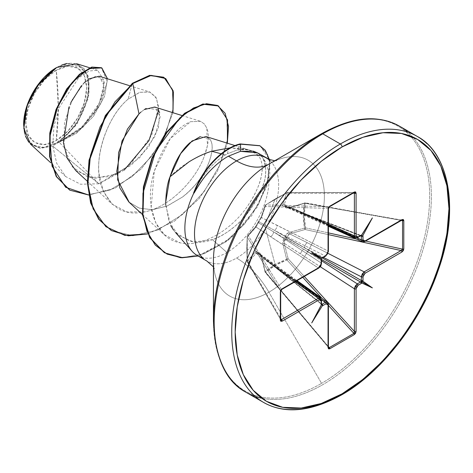 <?xml version="1.0" encoding="UTF-8"?>
<svg xmlns="http://www.w3.org/2000/svg" width="473" height="473" viewBox="0 0 473 473"><rect width="100%" height="100%" fill="white"/><g stroke="black" fill="none" stroke-linecap="round" stroke-linejoin="round"><path stroke-width="0.35" stroke-dasharray="2.37 1.77" d="M265.211 272.365L265.205 271.467L265.66 272.271L265.211 272.365L261.445 255.869L260.18 253.351L259.257 252.842L258.282 252.96L256.792 251.394L255.042 252.174L247.208 261.61A1.212 0.922 150.1 0 0 248.325 262.279L280.69 318.453L248.325 262.279L247.562 262.172L247.208 261.61A1.212 0.644 172.7 0 1 247.148 261.463A1.212 0.644 172.7 0 1 247.267 261.114L246.817 248.041L247.208 236.932L248.325 235.785L247.267 236.364L247.208 236.932A1.212 0.952 148.3 0 0 247.202 237.014L280.619 291.078L280.619 319.541L247.267 261.114A1.212 0.532 -3.5 0 0 247.137 261.374A1.212 0.532 -3.5 0 0 247.202 261.534L246.764 248.544L247.202 237.014L280.619 291.078L281.382 289.263L248.325 235.785L256.076 227.028L318.305 267.949L281.914 288.956L318.305 267.949L270.509 236.648A4.044 2.59 123.2 0 0 273.53 231.805L321.214 259.334L321.214 263.029L273.53 231.805L321.214 259.334L321.474 258.536L321.214 259.334A1.212 0.698 180 0 1 321.498 259.783M284.214 205.832L303.678 213.412A4.044 2.466 -65.8 0 1 301.768 213.66A4.044 2.466 -65.8 0 1 300.651 211.673L284.267 204.46L284.214 205.832L286.413 206.565A1.212 0.698 111.4 0 0 286.13 206.234A1.212 0.698 111.4 0 0 285.828 206.228L304.535 213.902A4.044 2.182 114.5 0 0 305.446 215.789A4.044 2.182 -65.5 0 1 304.535 213.902L357.02 237.872L304.535 213.902L360.68 235.885L286.413 206.565L287.413 207.677L289.718 207.606L305.079 203.018A1.212 0.432 -106.2 0 0 304.766 202.858A1.212 0.432 -106.2 0 0 304.571 203.278A1.212 0.745 -168.4 0 1 305.499 203.36A1.212 0.337 100.1 0 0 305.322 202.828A1.212 0.337 100.1 0 0 305.079 203.018L401.086 220.152L364.169 241.466L289.718 207.606L305.363 202.852L305.499 203.36L401.24 220.448L305.499 203.36L304.234 215.363L305.499 227.874L305.079 229.511L328.404 234.626L305.079 229.511L289.718 233.869L287.413 235.14L286.413 237.576A1.212 0.361 3.1 0 0 285.083 237.487A1.212 0.361 -123.1 0 0 285.828 238.593A1.212 0.574 120 0 0 286.413 237.576L285.828 238.593L303.678 249.212L285.828 238.593L284.214 240.674L284.267 243.311L300.651 254.048A4.044 2.058 -57.1 0 1 303.678 249.212L321.498 260.724L303.678 249.212L321.528 259.511L303.678 249.212A4.044 2.058 122.9 0 0 300.651 254.048L320.286 266.742L284.267 243.311L288.175 258.79L287.04 259.925A1.212 0.591 63.5 0 1 286.638 259.092A1.212 0.639 -109.3 0 0 286.963 259.973L302.767 277.302L286.963 259.973L286.638 259.092L287.04 259.925L275.499 265.134L265.737 272.229L328.404 346.603L265.737 272.229A1.212 0.745 48.4 0 1 265.205 271.467A1.212 0.432 -13.8 0 0 264.933 271.845A1.212 0.432 -13.8 0 0 265.229 272.04L261.522 256.443L328.073 303.985L328.073 346.614L265.229 272.04A1.212 0.337 139.9 0 0 265.187 272.342A1.212 0.337 139.9 0 0 265.66 272.271A1.212 0.337 139.9 0 0 265.737 272.229A1.212 0.337 -40.1 0 1 265.66 272.271A1.212 0.804 56 0 1 265.205 271.467L275.073 264.336L264.785 225.769L275.073 199.08L286.638 192.925L282.783 204.129L282.984 206.033L285.083 206.541L285.467 207.446L286.378 207.99L289.186 207.818L304.571 203.278L303.329 215.375L304.571 228.033L289.186 232.468L286.372 234.318L285.083 237.487L282.984 240.195L282.783 243.548L286.638 259.092L275.073 264.336L265.205 271.467A1.212 0.745 -131.6 0 0 265.737 272.229C271.744 266.926 278.822 262.84 286.963 259.973A1.212 0.307 137.6 0 0 287.04 259.925A1.212 0.307 137.6 0 0 288.175 258.79L304.263 276.439L288.175 258.79A1.212 0.443 -14.6 0 0 286.638 259.092L282.783 243.548L285.083 237.487C285.45 234.939 286.821 233.266 289.186 232.468L304.571 228.033C302.927 219.437 302.927 211.183 304.571 203.278L289.186 207.818C286.821 208.463 285.456 208.037 285.083 206.541C283.061 206.654 282.298 205.85 282.783 204.129L286.638 192.925A1.212 0.532 63.5 0 1 286.804 192.677A1.212 0.532 63.5 0 1 286.963 192.659L353.91 192.594L329.267 206.825L265.737 204.915L275.499 198.778L286.963 192.659L354.23 192.493L287.342 192.552A1.212 0.922 89.9 0 0 286.963 192.659L287.667 192.629L288.175 193.256L284.267 204.46L328.404 224.149L300.651 211.673A4.044 2.466 114.2 0 0 301.768 213.66A4.044 2.466 114.2 0 0 303.678 213.412L360.509 235.66L357.304 237.511L303.678 213.412L361.124 235.601L361.36 236.151M322.598 257.874A1.212 0.698 60 0 1 322.066 257.856L274.387 230.321L325.27 256.005L321.51 258.477L322.066 257.856L274.387 230.321A4.044 2.59 116.8 0 0 277.066 225.284L328.073 251.027L328.073 209.007L328.073 251.027L261.522 217.592L265.229 206.506L328.073 208.392L329.267 206.825L265.737 204.915L286.963 192.659A1.212 0.532 -116.5 0 0 286.798 192.682A1.212 0.532 -116.5 0 0 286.638 192.925A1.212 0.881 -160 0 1 288.175 193.256L353.006 193.197L288.175 193.256A1.212 0.881 20 0 0 286.638 192.925L275.073 199.08L265.205 205.3L261.445 216.451L258.282 222.014L255.042 227.531L247.267 236.364A1.212 0.893 40.7 0 1 247.438 235.992L256.792 225.065L261.445 216.451L265.205 205.3L275.073 199.08L264.785 225.769L275.073 264.336L286.638 259.092A1.212 0.443 165.4 0 1 288.175 258.79L284.267 243.311A1.212 0.467 -13.5 0 0 282.783 243.548A1.212 0.467 166.5 0 1 284.267 243.311L285.828 238.593L285.083 237.487L286.413 237.576L322.379 258.033L304.535 247.734L323.414 257.401L304.535 247.734A4.044 2.058 -62.9 0 1 307.208 242.684L328.02 253.351L307.208 242.684A4.044 2.058 117.1 0 0 304.535 247.734L286.413 237.576L289.718 233.869L307.208 242.684L289.718 233.869A1.212 0.467 73.5 0 1 289.186 232.468A1.212 0.467 -106.5 0 0 289.718 233.869L305.079 229.511A1.212 0.307 102.4 0 0 305.499 227.874L328.404 232.893L305.499 227.874A1.212 0.639 -10.7 0 0 304.571 228.033L305.499 227.874C303.908 219.389 303.908 211.212 305.499 203.36L402.139 220.122M56.252 140.481L58.285 106.543L56.252 70.264C40.796 77.678 24.448 106.839 25.849 122.927C24.448 140.635 40.796 150.917 56.252 140.481A42.996 24.827 120 0 0 86.66 87.818A42.996 24.827 120 0 0 56.252 70.264A323.366 186.693 60 0 1 58.285 106.543A323.366 186.693 60 0 1 56.252 140.481L44.622 144.525L34.754 142.609L28.167 135.024L25.849 122.927L28.167 108.157L34.754 92.962L44.622 79.653L56.252 70.264L67.887 66.22L77.755 68.136L84.342 75.721L86.66 87.818L84.342 102.594L77.755 117.789L67.887 131.092L56.252 140.481M158.638 110.304L156.593 98.396L149.959 92.052L139.931 92.265L128.106 99.17L132.357 83.301L128.106 99.17C106.218 117.209 92.572 161.045 101.234 185.712C109.801 207.718 124.381 216.421 144.969 211.827C169.322 207.068 195.083 180.81 204.017 157.001L207.428 145.696L206.79 127.994L204.153 123.814L200.517 121.336L190.637 121.685C175.022 128.248 162.724 145.347 153.743 172.982C144.377 205.252 155.109 238.451 180.047 242.791C201.587 248.006 230.99 230.44 247.391 206.382C255.798 194.113 260.664 182.655 262.001 172.018C262.716 166.585 261.918 161.695 259.606 157.361L252.487 151.1L244.754 148.894L230.061 147.848L249.898 150.219L252.487 151.1L248.23 149.604L245.18 149.22C242.868 149.403 244.553 148.617 237.109 150.036L227.359 153.796L237.109 150.036L240.136 143.916L237.109 150.036L248.171 149.592L252.487 151.1C259.766 154.358 262.941 161.328 262.001 172.018C261.338 172.178 263.148 182.625 247.391 206.382C231.013 230.398 201.628 248.006 180.047 242.791L164.32 234.697L155.771 222.895L151.194 207.387L154.275 171.055L170.215 138.684L190.637 121.685L200.517 121.336L204.153 123.814L206.79 127.994C209.58 135.053 208.658 144.726 204.017 157.001C195.077 180.81 169.322 207.062 144.969 211.827L126.977 211.969L112.249 204.224L103.149 191.015L98.975 173.402C96.303 146.376 111.338 112.929 128.106 99.17L139.57 92.377L149.409 91.863L155.8 96.947L158.591 106.732L151.65 135.485L129.395 165.556L98.792 183.778L52.609 145.986L56.529 143.502L52.609 145.986L40.577 148.339L28.806 142.255M25.548 136.413L24.608 133.321M23.65 124.742L23.65 124.198A46.112 26.624 120 0 0 56.252 143.023A46.112 26.624 120 0 0 88.859 86.547A46.112 26.624 120 0 0 56.252 67.728L56.476 67.598M227.359 153.796L228.755 148.581L227.359 153.796L225.367 154.913L221.175 153.796L225.367 154.913L227.359 153.796M253.936 395.257A153.601 88.682 120 0 0 340.353 394.813A153.601 88.682 120 0 0 437.673 268.895A153.601 88.682 120 0 0 426.776 143.538A153.601 88.682 -60 0 1 437.673 268.895A153.601 88.682 -60 0 1 340.353 394.813M261.776 398.231A153.601 88.682 120 0 0 322.775 384.661A153.601 88.682 -60 0 1 261.776 398.231M213.453 320.96A152.885 88.268 120 0 0 321.563 383.378A152.885 88.268 -60 0 1 213.453 320.96M213.453 266.89L214.423 268.546C214.121 268.812 213.796 266.021 213.453 260.18A78.441 45.29 120 0 0 268.918 292.202L321.563 383.378L268.918 292.202A78.441 45.29 120 0 0 324.383 196.129A78.441 45.29 120 0 0 268.918 164.107C274.092 161.506 276.67 160.394 276.652 160.767L274.73 160.755M270.059 160.731A59.497 34.352 -60 0 1 274.281 209.291A59.497 34.352 -60 0 1 236.583 258.069A64.671 37.337 60 0 1 268.918 292.202A64.671 37.337 -120 0 0 236.583 258.069A59.497 34.352 -60 0 1 203.106 258.24A59.497 34.352 -60 0 0 236.583 258.069A59.497 34.352 -60 0 0 274.281 209.291A59.497 34.352 -60 0 0 270.059 160.731M165.686 205.016L170.812 225.71M173.449 229.967L175.377 232.373L189.49 241.141C197.732 242.886 205.377 242.389 212.436 239.64L226.945 252.499A59.497 34.352 -60 0 1 202.409 257.549A59.497 34.352 120 0 0 226.945 252.499A59.497 34.352 120 0 0 263.893 205.826A59.497 34.352 120 0 0 262.29 157.166L257.478 152.844M193.54 193.209C198.039 183.654 202.692 176.122 207.487 170.623C213.648 163.422 219.608 158.189 225.367 154.913C219.555 158.23 213.595 163.463 207.487 170.623C203.124 175.43 198.477 182.956 193.54 193.209M321.35 305.038L321.214 303.719A1.212 0.698 180 0 1 321.498 304.169A1.212 0.698 0 0 0 321.214 303.719L273.53 265.631L321.214 300.018L321.214 303.719L258.382 253.759A1.212 0.698 128.6 0 0 258.542 254.019A1.212 0.698 128.6 0 0 258.968 254.096L321.498 303.755L274.387 266.122L321.386 299.592L274.387 266.122A4.044 2.182 -54.5 0 1 276.474 265.974A4.044 2.182 125.5 0 0 274.387 266.122L258.968 254.096A1.212 0.698 -51.4 0 1 258.542 254.019A1.212 0.698 -51.4 0 1 258.382 253.759L257.235 252.564L256.076 253.297L248.325 262.279A1.212 0.881 40 0 1 247.267 261.114A1.212 0.881 -140 0 0 248.325 262.279L256.076 253.297L270.509 263.875L256.076 253.297A1.212 0.869 42 0 1 255.042 252.174A1.212 0.869 -138 0 0 256.076 253.297L257.661 252.748L257.235 252.564M322.066 304.21L321.51 304.305L321.214 303.719L321.214 300.018L273.53 265.631A4.044 2.466 125.8 0 0 272.791 263.845A4.044 2.466 125.8 0 0 270.509 263.875L295.193 281.677L270.509 263.875A4.044 2.466 -54.2 0 1 272.791 263.845A4.044 2.466 -54.2 0 1 273.53 265.631L258.382 253.759L257.661 252.748L296.482 280.932M328.404 251.506A1.212 0.698 0 0 0 328.073 251.027L327.281 253.871L325.27 256.005L322.066 257.856A1.212 0.698 -120 0 0 322.438 257.927M30.532 144.117L40.306 148.321L52.609 145.986L98.792 183.778L80.499 184.234L65.723 176.583L56.736 163.422L52.787 146.027L53.881 126.516L59.391 107.217L78.589 77.897L88.977 71.009L97.633 70.252L104.574 81.551L99.277 103.285L82.544 126.492L59.095 142.131L82.952 127.29L100.495 104.297L107.194 81.451L101.441 67.734L107.194 81.439L100.501 104.291L82.958 127.284L59.592 142.077L56.861 143.337L76.449 133.321L93.435 116.352L104.503 96.498L107.531 78.814L104.503 96.498L93.435 116.352L76.449 133.321L56.529 143.502L80.848 128.709L98.224 106.732L104.474 86.429L99.218 76.218M88.859 78.932L85.968 81.149M84.218 82.745L81.539 85.572M70.897 102.446L68.916 107.123M75.662 170.481L94.304 178.451L116.908 173.946L139.559 157.787L155.144 136.029L160.205 116.689L154.701 107.028M144.395 109.511L140.93 112.101L144.395 109.511M128.857 201.989L138.961 208.061L151.939 209.734L166.939 206.122L182.483 197.028C206.6 179.113 217.941 146.731 209.338 138.666L206.003 136.531M170.032 176.766C180.857 165.769 194.734 157.261 211.668 151.248M124.157 170.097L98.792 183.778L59.095 142.131L77.324 123.329L88.274 98.254L88.084 75.757L76.815 63.766M66.93 63.441L83.822 68.242L88.942 79.009L88.989 94.559L75.828 125.511L59.095 142.131L59.592 142.077L56.719 143.366L77.578 131.518L94.133 113.449L103.209 94.6L103.575 80.629L96.303 75.934L84.49 82.491L72.422 99.295L64.494 122.643L64.015 147.097L72.328 166.892L88.481 177.476L109.434 176.725L130.879 165.473L148.356 147.357L158.431 127.816L159.626 112.698M158.094 109.47L146.187 108.465M172.947 112.716L161.778 141.799L141.143 169.044L115.105 188.189L88.705 195.018L115.105 188.189L141.143 169.044L161.778 141.799L172.947 112.716M163.581 77.2L172.267 88.965L173.219 108.429L166.1 132.133L151.809 156.09L132.274 176.441L110.156 190.016L88.386 194.77L69.726 190.081M69.519 189.963L88.155 194.77L109.937 190.105L132.103 176.583L151.691 156.244L166.041 132.257L173.207 108.512L172.278 89.001L163.593 77.205M226.945 252.499L212.436 239.64C219.608 237.47 227.82 232.397 237.079 224.427C242.336 220.341 248.68 212.412 256.118 200.641C262.267 188.337 265.329 180.095 265.294 175.926C266.382 167.903 265.377 161.654 262.29 157.166A59.497 34.352 -60 0 1 263.893 205.826A59.497 34.352 -60 0 1 226.945 252.499M213.453 260.18A78.441 45.29 120 0 0 268.918 292.202A78.441 45.29 120 0 0 324.383 196.129A78.441 45.29 120 0 0 268.918 164.107M321.563 133.711A152.885 88.268 -60 0 1 429.667 196.129A152.885 88.268 -60 0 1 321.563 383.378A152.885 88.268 120 0 0 429.667 196.129A152.885 88.268 120 0 0 321.563 133.711M409.192 133.392A153.601 88.682 -60 0 1 420.089 258.749A153.601 88.682 -60 0 1 322.775 384.661A153.601 88.682 120 0 0 420.089 258.749A153.601 88.682 120 0 0 409.192 133.392M257.495 152.856L262.29 157.166C270.893 174.59 261.983 191.234 250.584 209.249C239.758 224.066 227.04 234.194 212.436 239.64L193.806 241.981L178.628 235.53L168.92 221.518L165.633 202.474M200.316 136.573L209.338 138.666C208.404 139.032 216.782 141.143 208.297 164.137C203.148 176.352 194.545 187.314 182.483 197.028L167.548 205.867L152.803 209.669L139.671 208.297L129.164 202.273M147.759 233.928L174.614 221.039L199.038 198.731L217.468 171.114L227.347 143.189L217.468 171.114L199.038 198.731L174.614 221.039L147.759 233.928M260.168 145.915L269.675 159.927L269.805 174.342L257.454 206.843L231.386 237.813L198.187 256.023L227.3 241.106L251.813 215.511L266.867 186.403L269.787 160.477M111.244 230.463L132.771 235.773L157.562 230.103L182.383 214.571L203.999 191.766L219.661 165.361L227.501 139.565L226.815 118.487L218.071 105.739L226.821 118.516L227.495 139.594L219.649 165.39L203.987 191.79L182.371 214.582L157.556 230.109L132.771 235.773L111.244 230.463M164.403 252.659L182.98 257.619L204.117 253.753L225.355 242.005L244.281 224.332L258.832 203.431L267.594 182.371L269.829 163.628L267.517 154.387L259.748 145.672M259.955 145.796L267.588 154.535L269.841 163.782L267.541 182.548L258.725 203.626L244.115 224.521L225.154 242.152L203.893 253.835L182.761 257.614L164.22 252.552M56.73 67.45L61.904 64.943M23.65 124.198L26.133 137.17L33.199 145.306L43.776 147.357L56.252 143.023L68.733 132.954L79.31 118.682L86.376 102.393L88.859 86.547L86.376 73.575L79.31 65.44L68.733 63.388L56.482 67.598M328.073 251.027L325.27 256.005L274.387 230.321L258.968 221.736L261.522 217.592L265.229 206.506A1.212 0.893 -160.7 0 1 264.963 205.631A1.212 0.893 -160.7 0 1 265.205 205.3A1.212 0.893 19.3 0 0 264.963 205.631A1.212 0.893 19.3 0 0 265.229 206.506L265.737 204.915A1.212 0.845 -124.4 0 0 265.436 205.016A1.212 0.845 -124.4 0 0 265.205 205.3A1.212 0.845 55.6 0 1 265.424 205.022A1.212 0.845 55.6 0 1 265.737 204.915A1.212 0.952 91.7 0 0 265.229 206.506L328.073 208.392L328.073 208.989L329.267 206.825L353.91 192.594M280.69 319.772A1.212 0.698 0 0 0 280.619 319.541L280.619 291.078A1.212 0.698 180 0 1 280.69 291.309A1.212 0.698 0 0 0 280.619 291.078L281.382 289.263A1.212 0.698 -120 0 0 281.494 289.316A1.212 0.698 -120 0 0 281.967 289.31A1.212 0.698 60 0 1 281.5 289.316A1.212 0.698 60 0 1 281.382 289.263L281.896 288.968L281.382 289.263L248.325 235.785A1.212 0.952 148.3 0 0 247.208 236.932A1.212 0.745 -172.2 0 1 247.148 236.624A1.212 0.745 -172.2 0 1 247.267 236.364A1.212 0.845 4.4 0 0 247.143 236.695A1.212 0.845 4.4 0 0 247.202 237.014A1.212 0.952 -31.7 0 1 247.208 236.932M328.404 305.422L321.989 298.386L328.404 305.422M356.275 239.001L365.576 241.041L356.275 239.001M361.36 280.542L361.159 281.37L362.082 281.098M361.354 282.363L361.124 281.429L360.509 282.02M285.083 206.541A1.212 0.97 175.1 0 1 286.413 206.565L285.083 206.541L285.828 206.228A1.212 0.715 -97.8 0 0 285.515 206.163A1.212 0.715 -97.8 0 0 285.083 206.541L285.828 206.228L303.678 213.412L357.304 237.511L360.509 235.66A1.212 0.698 -120 0 0 361.041 235.678A1.212 0.698 60 0 1 360.509 235.66L361.715 235.122M328.404 225.633L284.604 206.116L284.267 204.46A1.212 0.869 18 0 0 282.783 204.129A1.212 0.869 -162 0 1 284.267 204.46L288.175 193.256A1.212 0.922 89.9 0 0 287.353 192.552L265.424 205.022L261.244 216.752A1.212 0.881 17.3 0 0 261.522 217.592L277.066 225.284A4.044 2.59 -63.2 0 1 274.387 230.321L258.968 221.736A1.212 0.816 120 0 0 258.382 222.748L273.53 231.805L321.214 263.029L320.369 265.844L318.305 267.949L321.214 263.029L321.214 259.334A1.212 0.698 0 0 1 321.463 259.618M247.296 261.906L280.619 319.541L247.202 261.534A1.212 0.922 150.1 0 0 247.208 261.61L247.562 262.172M321.545 304.506L321.214 303.719L321.474 304.281L311.754 322.893L321.51 304.305M328.457 347.43L265.229 272.04L261.522 256.443L260.434 254.409L258.968 254.096A1.212 0.97 64.9 0 1 258.282 252.96A1.212 0.715 -22.2 0 0 258.175 253.522A1.212 0.715 -22.2 0 0 258.382 253.759A1.212 0.715 157.8 0 1 258.175 253.528A1.212 0.715 157.8 0 1 258.282 252.96A1.212 0.97 -115.1 0 0 258.968 254.096L260.434 254.409M328.569 347.543L328.073 346.614L328.073 303.985L277.066 267.659A4.044 2.182 125.5 0 0 276.474 265.974A4.044 2.182 -54.5 0 1 277.066 267.659L261.522 256.443L260.215 254.226L297.032 280.613M355.412 237.771L357.263 237.535M357.836 237.529A1.212 0.698 -120 0 1 357.304 237.511L355.282 237.706M286.413 206.565L287.146 207.582L289.718 207.606L307.208 215.457A4.044 2.182 -65.5 0 1 305.446 215.789A4.044 2.182 114.5 0 0 307.208 215.457L364.169 241.466L362.194 241.697M328.404 226.271L287.413 207.677M247.202 261.534L247.202 237.014A1.212 0.845 -175.6 0 1 247.143 236.695L247.432 235.997A1.212 0.893 40.7 0 1 248.325 235.785L256.076 227.028A1.212 0.881 -137.3 0 0 255.213 227.206A1.212 0.881 -137.3 0 0 255.042 227.531A1.212 0.881 42.7 0 1 255.213 227.206A1.212 0.881 42.7 0 1 256.076 227.028L258.382 222.748L273.53 231.805A4.044 2.59 -56.8 0 1 270.509 236.648L256.076 227.028L258.382 222.748A1.212 0.816 -60 0 1 258.968 221.736L261.522 217.592A1.212 0.881 -162.7 0 1 261.244 216.758A1.212 0.881 -162.7 0 1 261.445 216.451A1.212 0.881 17.3 0 0 261.244 216.758L258.359 221.831A1.212 0.615 39.2 0 1 258.968 221.736A1.212 0.615 -140.8 0 0 258.359 221.831A1.212 0.615 -140.8 0 0 258.282 222.014A1.212 0.615 39.2 0 1 258.359 221.831L258.163 222.168A1.212 0.615 20.8 0 0 258.382 222.748A1.212 0.615 -159.2 0 1 258.163 222.174A1.212 0.615 -159.2 0 1 258.282 222.014A1.212 0.615 20.8 0 0 258.163 222.174L257.022 224.574M327.281 302.158L328.073 303.985L327.387 302.229M320.369 298.167L321.214 300.018L320.493 298.25M286.963 192.659L287.667 192.629M289.718 207.606A1.212 0.455 -107.3 0 0 289.381 207.452A1.212 0.455 -107.3 0 0 289.186 207.818A1.212 0.455 72.7 0 1 289.381 207.452A1.212 0.455 72.7 0 1 289.718 207.606M304.571 203.278L305.363 202.852M305.079 229.511L304.571 228.033A1.212 0.443 -105.4 0 0 305.079 229.511M247.296 261.912L247.143 236.695A1.212 0.845 -175.6 0 1 247.267 236.364L247.267 261.114L255.042 252.174C256.289 250.891 257.371 251.151 258.282 252.96C259.76 252.535 260.818 253.504 261.445 255.869A1.212 0.455 -12.7 0 0 261.22 256.224A1.212 0.455 -12.7 0 0 261.522 256.443A1.212 0.455 167.3 0 1 261.22 256.224A1.212 0.455 167.3 0 1 261.445 255.869L265.205 271.467M362.3 241.75L364.169 241.466A1.212 0.698 -120 0 0 364.748 241.514A1.212 0.698 60 0 1 364.169 241.466L401.086 220.152A1.212 0.698 -120 0 0 401.672 220.199A1.212 0.698 60 0 1 401.086 220.152L305.316 202.828L289.381 207.452L287.146 207.582M328.404 208.877A1.212 0.698 0 0 0 328.179 208.469A1.212 0.698 0 0 0 328.073 208.392A1.212 0.698 180 0 1 328.173 208.463A1.212 0.698 180 0 1 328.404 208.877M328.404 347.099A1.212 0.698 0 0 0 328.073 346.614M325.27 256.005A1.212 0.698 -120 0 0 325.802 256.023M328.404 304.464A1.212 0.698 0 0 0 328.073 303.985M321.498 263.485A1.212 0.698 0 0 0 321.214 263.029M318.885 267.996A1.212 0.698 60 0 1 318.305 267.949A1.212 0.698 -120 0 0 318.885 267.996M321.498 300.473A1.212 0.698 0 0 0 321.214 300.018M361.118 235.601L372.387 217.882L361.118 235.601M260.215 254.226L261.22 256.224L265.182 272.342L328.439 347.407M244.754 148.894L248.171 149.592M257.661 252.748L258.542 254.019L321.522 304.352M129.454 85.648L149.409 91.863M87.357 181.265L112.249 204.224M181.869 115.495L199.837 121.1M142.468 214.541L164.32 234.697M234.951 145.56L249.898 150.219M65.723 176.583L50.771 162.783M97.633 70.252L89.71 67.781M284.586 206.104L286.13 206.234L361.206 235.607M247.432 235.997L255.207 227.211L258.163 222.168"/><path stroke-width="0.71" d="M28.806 142.255L25.548 136.413M24.608 133.321L23.65 124.742L27.54 104.515L36.876 86.547L56.695 67.473L39.235 83.319L27.044 105.922L23.816 128.455L30.532 144.117L50.771 162.783M56.252 67.728A46.112 26.624 120 0 0 23.65 124.198L26.133 108.358L33.199 92.064L43.776 77.797L56.252 67.728M269.787 160.477L265.335 150.355L259.825 145.719L240.562 144.164L259.748 145.672L240.136 143.916A56.547 32.649 120 0 0 228.755 148.581A56.547 32.649 -60 0 1 240.136 143.916L240.562 144.164L240.479 151.336L228.406 156.185C222.464 159.395 216.185 164.45 209.58 171.35C204.389 176.677 199.239 183.896 194.131 193.014L193.54 193.209L193.918 192.889A59.497 34.352 120 0 0 192.15 251.323A59.497 34.352 120 0 0 202.409 257.549A59.497 34.352 -60 0 1 188.496 245.842A59.497 34.352 -60 0 1 193.918 192.889L194.131 193.014C199.925 182.956 205.075 175.737 209.58 171.35C216.143 164.48 222.416 159.425 228.406 156.185L236.583 160.903A59.497 34.352 -60 0 1 270.059 160.731A59.497 34.352 -60 0 0 236.583 160.903L228.406 156.185L240.479 151.336L257.495 152.856M213.453 260.18A78.441 45.29 120 0 1 268.918 164.107A64.671 37.337 60 0 1 236.583 160.903A64.671 37.337 -120 0 0 268.918 164.107L321.563 133.711A2.424 1.401 60 0 1 322.775 133.835L340.353 143.987A153.601 88.682 120 0 0 243.039 269.9A153.601 88.682 120 0 0 253.936 395.257A153.601 88.682 -60 0 1 243.039 269.9A153.601 88.682 -60 0 1 340.353 143.987L322.775 133.835A153.601 88.682 120 0 0 225.455 259.748A153.601 88.682 120 0 0 236.352 385.105A153.601 88.682 120 0 0 261.776 398.231A153.601 88.682 -60 0 1 236.352 385.105A153.601 88.682 -60 0 1 225.455 259.748A153.601 88.682 -60 0 1 322.775 133.835A2.424 1.401 -120 0 0 321.563 133.711A152.885 88.268 120 0 0 213.453 320.96A152.885 88.268 -60 0 1 321.563 133.711L268.918 164.107A78.441 45.29 120 0 0 213.453 260.18L213.453 320.96C215.038 357.925 225.875 381.693 245.978 392.265L263.556 402.417C284.728 414.354 310.731 411.859 341.565 394.931A2.424 1.401 -120 0 0 342.068 393.82A151.171 87.28 -60 0 1 235.176 332.105A151.171 87.28 -60 0 1 342.068 146.955A2.424 1.401 -120 0 0 340.353 143.987A153.601 88.682 -60 0 1 426.776 143.538M417.275 136.449A153.601 88.682 120 0 0 340.353 143.987A2.424 1.401 60 0 1 342.068 146.955A151.171 87.28 -60 0 1 448.966 208.67A151.171 87.28 -60 0 1 342.068 393.82A2.424 1.401 60 0 1 341.565 394.931A2.424 1.401 60 0 1 340.353 394.813A153.601 88.682 -60 0 1 253.936 395.257M211.668 151.248L230.061 147.848L211.668 151.248L221.175 153.796L211.668 151.248C204.661 153.353 197.117 156.882 189.04 161.825L170.032 176.766C167.282 183.471 165.834 192.889 165.686 205.016M170.812 225.71L173.449 229.967M203.106 258.24A59.497 34.352 -60 0 1 198.885 209.681A59.497 34.352 -60 0 1 236.583 160.903A59.497 34.352 -60 0 0 198.885 209.681A59.497 34.352 -60 0 0 203.106 258.24M322.438 257.927A1.212 0.698 -120 0 0 322.598 257.874A1.212 0.698 -120 0 0 322.852 257.318L322.284 257.755L311.754 252.884L321.238 259.571L321.143 263.975L320.558 265.944L319.139 267.44L282.221 288.755L280.885 290.097L280.335 291.8L280.335 320.262L280.885 321.327L282.221 321.132L319.139 299.817L320.558 299.675L321.143 300.964L321.143 304.665A1.212 0.698 0 0 0 321.498 304.169A1.212 0.698 180 0 1 321.143 304.665L321.238 305.262L311.754 322.893L322.284 305.865L326.057 303.802L327.464 303.66L328.049 304.961L328.049 347.59L328.546 348.849L329.746 348.79L354.395 334.559L355.595 333.234L356.092 331.407L356.092 288.772L356.672 286.798L358.085 285.308L361.851 283.02L361.124 281.429L360.509 282.02A1.212 0.698 60 0 1 361.289 283.457L361.851 283.02L372.387 287.891L362.903 281.204L362.998 276.8L363.583 274.831L365.002 273.335L401.92 252.02L403.256 250.678L403.806 248.975L403.806 220.513L403.256 219.448L401.92 219.643L365.002 240.958L363.583 241.106L362.998 239.811L362.903 235.519L362.082 235.974L361.159 235.625L361.36 236.151A1.212 0.698 0 0 0 362.998 236.11L362.903 235.519L372.387 217.882L361.851 234.91L358.085 236.973L356.672 237.115L356.092 235.814L356.092 193.185L355.595 191.926L354.395 191.985L329.746 206.216L328.546 207.541L328.049 209.373L328.049 252.003L327.464 253.977L326.057 255.467L322.432 257.915M321.214 299.988L321.214 300.018A1.212 0.698 180 0 1 321.498 300.473A1.212 0.698 180 0 1 321.143 300.964L321.35 305.038M321.451 304.825L321.474 304.281L322.273 304.925L322.284 305.865L326.057 303.802L328.049 304.961L328.049 347.59L329.746 348.79L354.395 334.559L356.092 331.407L356.092 288.772L358.085 285.308L361.289 283.457A1.212 0.698 -120 0 0 360.509 282.02L321.528 259.511L360.509 282.02L357.304 283.871L360.509 282.02M129.454 85.648L99.218 76.218L88.859 78.932M85.968 81.149L84.218 82.745M81.539 85.572L70.897 102.446M68.916 107.123L63.417 142.432L67.272 158.372L75.662 170.481L87.357 181.265M181.869 115.495L154.701 107.028L144.395 109.511L146.187 108.465M129.164 202.273L117.659 179.876L118.575 152.631L127.432 129.141L138.985 113.875L140.93 112.101L138.985 113.875L122.01 140.966L116.772 171.226L119.817 187.952L128.857 201.989L142.468 214.541M234.951 145.56L206.003 136.531L192.109 140.907L180.656 153.636L170.032 176.766C174.862 161.583 181.449 150.272 189.791 142.84L200.316 136.573M89.71 67.781L76.815 63.766L56.73 67.45M159.626 112.698L158.094 109.47M163.593 77.205L149.663 75.337L132.357 83.301L132.777 83.55L114.986 101.831L100.051 126.906L90.432 155.564L87.872 184.115L93.122 208.877L105.893 226.697L124.831 235.365L147.759 233.928L128.349 235.82L111.451 230.588L99.07 219.425L91.029 203.077L87.818 182.826L89.503 160.306L105.786 115.767L132.777 83.55L138.985 113.875L132.777 83.55L151.301 75.378L165.698 78.565L173.396 91.922L172.947 112.716L173.106 90.686L164.007 77.448L150.083 75.579L132.777 83.55L132.357 83.301L149.657 75.337L164.007 77.448M88.705 195.018L65.658 187.284L52.065 166.212L49.742 137.075L57.629 106.845L72.239 82.367L88.628 68.68L101.713 67.893L107.531 78.814L101.861 67.97L92.188 67.326L79.825 74.568L67.095 89.255L56.464 109.73L50.203 133.345L49.996 156.823L56.659 176.772L69.939 190.205L88.705 195.018M69.726 190.081L56.234 176.53L49.576 156.575L49.777 133.096L56.039 109.488L66.669 89.013L79.405 74.326L91.762 67.083L101.435 67.728L91.774 67.077L79.411 74.32L66.675 89.007L56.039 109.482L49.777 133.09L49.576 156.575L56.234 176.535L69.519 189.963M158.638 110.304L148.93 140.694L124.157 170.097M274.73 160.755L269.456 159.46L257.478 152.844L253.351 151.153L240.479 151.336L240.562 144.164A56.547 32.649 120 0 0 194.131 193.014A56.547 32.649 -60 0 1 240.562 144.164L259.955 145.796M407.856 132.174A153.601 88.682 120 0 0 322.775 133.835A153.601 88.682 -60 0 1 398.804 125.794M342.068 146.955L362.927 137.288L382.976 132.736L401.459 133.469L417.659 139.47L430.95 150.497L440.83 166.135L446.914 185.777L448.966 208.67L446.914 233.94L440.83 260.605L430.95 287.649L417.659 314.031L401.459 338.733L382.976 360.804L362.927 379.411L342.068 393.82L321.214 403.487L301.165 408.039L282.683 407.306L266.482 401.305L253.191 390.278L243.311 374.64L237.227 354.998L235.176 332.105L237.227 306.835L243.311 280.17L253.191 253.126L266.482 226.744L282.683 202.042L301.165 179.971L321.214 161.37L342.068 146.955M165.633 202.474L170.032 176.766M227.347 143.189L228.524 126.326L225.124 113.26L217.456 105.432L206.459 103.717L193.487 107.992L179.829 117.931L155.635 151.218L142.964 193.238L142.751 213.518L146.92 231.226L155.245 245.079L167.158 254.119L181.827 257.797L198.187 256.023L180.319 257.684L164.616 252.783L150.112 237.895L142.917 215.002L143.822 187.16L152.395 158.26L166.993 132.458L185.026 113.52L203.289 104.237L218.491 105.987L227.56 119.965L227.347 143.189M132.357 83.301L105.367 115.524L89.084 160.063L87.393 182.584L90.603 202.834L98.644 219.182L111.244 230.463L98.78 219.366L90.668 203.035L87.399 182.785L89.054 160.229L105.319 115.595L132.357 83.301M164.22 252.552L149.704 237.677L142.497 214.783L143.396 186.93L151.969 158.017L166.579 132.204L184.612 113.266L202.887 103.989L218.088 105.751L202.864 103.995L184.6 113.272L166.567 132.215L151.969 158.017L143.402 186.918L142.491 214.76L149.687 237.653L164.403 252.659M228.755 148.581A56.547 32.649 120 0 0 193.54 193.209A56.547 32.649 -60 0 1 228.755 148.581M61.904 64.943L66.93 63.441M357.02 237.872L361.36 239.852L361.36 236.151L360.68 235.885L361.36 236.151L361.36 239.852L357.02 237.872M328.404 224.149L354.395 235.826L354.395 193.197L353.006 193.197L354.395 193.197L354.395 235.826L328.404 224.149M321.534 259.47L321.498 259.783A1.212 0.698 180 0 1 321.143 260.28A1.212 0.698 0 0 0 321.498 259.783A1.212 0.698 0 0 0 321.463 259.618L321.143 263.975L319.139 267.44L282.221 288.755L280.335 291.8L280.335 320.262L282.221 321.132A1.212 0.698 -120 0 0 281.382 319.659A1.212 0.698 60 0 1 282.221 321.132L319.139 299.817A1.212 0.698 -120 0 0 318.305 298.345A1.212 0.698 60 0 1 319.139 299.817L321.143 300.964A1.212 0.698 0 0 0 321.498 300.473L320.487 298.244L318.305 298.345L281.382 319.659L280.69 318.453L281.382 319.659L318.305 298.345L295.193 281.677L318.305 298.345L320.528 298.274M328.073 303.956L328.073 303.985A1.212 0.698 180 0 1 328.404 304.464L327.381 302.223L325.27 302.359L322.066 304.21L321.498 303.755L322.066 304.21L325.27 302.359L321.386 299.592L325.27 302.359L327.422 302.253M328.457 347.43L329.267 347.625A1.212 0.698 60 0 1 329.746 348.79A1.212 0.698 -120 0 0 329.267 347.625L328.404 346.603L329.267 347.625L353.91 333.394L328.404 305.422L353.91 333.394A1.212 0.698 60 0 1 354.395 334.559A1.212 0.698 -120 0 0 353.91 333.394L329.267 347.625L328.404 347.099A1.212 0.698 180 0 1 328.049 347.59A1.212 0.698 0 0 0 328.404 347.099L328.404 304.464A1.212 0.698 180 0 1 328.049 304.961A1.212 0.698 0 0 0 328.404 304.464M321.989 298.386L302.767 277.302L321.989 298.386M304.263 276.439L354.395 331.419L354.395 288.784L320.286 266.742L354.395 288.784L355.282 285.999L357.304 283.871L321.498 260.724L357.304 283.871A1.212 0.698 60 0 1 358.085 285.308A1.212 0.698 -120 0 0 357.304 283.871L354.395 288.784A1.212 0.698 0 0 0 356.092 288.772A1.212 0.698 180 0 1 354.395 288.784L354.413 332.62L353.91 333.394L354.395 331.419A1.212 0.698 0 0 0 356.092 331.407A1.212 0.698 180 0 1 354.395 331.419L304.263 276.439M361.36 280.542L361.159 281.37L362.903 281.204L362.998 280.501A1.212 0.698 180 0 1 361.36 280.542A1.212 0.698 0 0 0 362.998 280.501L362.998 276.8A1.212 0.698 180 0 1 361.36 276.841A1.212 0.698 0 0 0 362.998 276.8L365.002 273.335A1.212 0.698 -120 0 0 364.169 271.863A1.212 0.698 60 0 1 365.002 273.335L401.92 252.02A1.212 0.698 -120 0 0 401.086 250.548L402.553 249.141A1.212 0.698 0 0 0 403.806 248.975A1.212 0.698 180 0 1 402.553 249.141L402.553 220.678L402.553 249.141L365.576 241.041L402.553 249.141L402.139 249.963L364.169 271.863L328.02 253.351L364.169 271.863L361.36 276.841L361.36 280.542L322.379 258.033L361.36 280.542L361.36 276.841L323.414 257.401L361.36 276.841L362.194 274.021L364.169 271.863L401.086 250.548L328.404 234.626L401.086 250.548A1.212 0.698 60 0 1 401.92 252.02L403.806 248.975L403.806 220.513L401.92 219.643A1.212 0.698 60 0 1 401.672 220.199L401.672 220.199A1.212 0.698 -120 0 0 401.92 219.643L365.002 240.958A1.212 0.698 60 0 1 364.748 241.514A1.212 0.698 -120 0 0 365.002 240.958L362.998 239.811A1.212 0.698 180 0 1 361.36 239.852L362.3 241.75L361.36 239.852A1.212 0.698 0 0 0 362.998 239.811L362.998 236.11A1.212 0.698 180 0 1 361.36 236.151M328.404 232.893L356.275 239.001L328.404 232.893M402.553 220.678L401.24 220.448L402.553 220.678A1.212 0.698 0 0 0 403.806 220.513A1.212 0.698 180 0 1 402.553 220.678L401.985 220.081L402.553 220.678M362.082 281.098L362.903 281.204L372.387 287.891L361.159 281.37L372.387 287.891L361.851 283.02L361.354 282.363M361.715 235.122L358.085 236.973L356.092 235.814L356.092 193.185L354.395 191.985A1.212 0.698 60 0 1 354.147 192.541A1.212 0.698 60 0 1 353.91 192.594L354.413 192.57L354.395 193.197A1.212 0.698 0 0 0 356.092 193.185A1.212 0.698 180 0 1 354.395 193.197L353.91 192.594L354.413 192.57M321.545 259.381L321.474 258.536L321.238 259.571L311.754 252.884L321.474 258.536L311.754 252.884L322.284 257.755L322.273 258.116M321.214 263.029A1.212 0.698 180 0 1 321.498 263.485A1.212 0.698 180 0 1 321.143 263.975A1.212 0.698 0 0 0 321.498 263.485C320.304 267.535 321.729 265.022 318.885 267.996L318.885 267.996A1.212 0.698 -120 0 0 319.139 267.44A1.212 0.698 60 0 1 318.885 267.996L281.967 289.31A1.212 0.698 -120 0 0 282.221 288.755A1.212 0.698 60 0 1 281.967 289.31L280.69 291.309A1.212 0.698 180 0 1 280.335 291.8A1.212 0.698 0 0 0 280.69 291.309L280.69 319.766A1.212 0.698 180 0 1 280.335 320.262A1.212 0.698 0 0 0 280.69 319.772A1.212 0.698 180 0 0 280.619 319.541L281.382 319.659L280.85 319.985M355.454 237.789L354.395 235.826L355.412 237.771L328.404 225.633M362.342 241.768L328.404 226.271M361.289 235.128A1.212 0.698 60 0 1 361.041 235.678A1.212 0.698 -120 0 0 361.289 235.128M361.124 235.601L361.579 235.312M361.088 235.589L357.836 237.529A1.212 0.698 -120 0 0 358.085 236.973A1.212 0.698 60 0 1 357.836 237.529A1.212 0.698 60 0 1 357.304 237.511M356.092 235.814A1.212 0.698 180 0 1 354.395 235.826A1.212 0.698 0 0 0 356.092 235.814M353.91 192.594A1.212 0.698 -120 0 0 354.147 192.541A1.212 0.698 -120 0 0 354.395 191.985L329.746 206.216A1.212 0.698 60 0 1 329.498 206.766A1.212 0.698 60 0 1 329.267 206.825A1.212 0.698 -120 0 0 329.498 206.766A1.212 0.698 -120 0 0 329.746 206.216L328.049 209.373A1.212 0.698 0 0 0 328.404 208.877A1.212 0.698 180 0 1 328.049 209.373L328.049 252.003A1.212 0.698 0 0 0 328.404 251.506A1.212 0.698 180 0 1 328.049 252.003L326.057 255.467A1.212 0.698 60 0 1 325.802 256.023A1.212 0.698 60 0 1 325.27 256.005M328.073 346.614A1.212 0.698 180 0 1 328.404 347.099M328.073 251.027A1.212 0.698 180 0 1 328.404 251.506L325.802 256.023A1.212 0.698 -120 0 0 326.057 255.467L322.852 257.318A1.212 0.698 60 0 1 322.598 257.874L322.35 258.063M325.27 302.359A1.212 0.698 60 0 1 326.057 303.802A1.212 0.698 -120 0 0 325.27 302.359M322.066 304.21A1.212 0.698 60 0 1 322.852 305.647A1.212 0.698 -120 0 0 322.066 304.21L321.51 304.305L322.273 304.925L322.284 305.865L311.754 322.893L321.545 304.506M361.354 235.554L372.387 217.882L362.903 235.519L362.082 235.974L361.118 235.601M268.918 164.107L321.557 133.717C342.689 121.969 361.467 117.138 377.892 119.226C385.998 120.189 393.229 122.519 399.573 126.226L417.156 136.378C448.871 152.785 460.164 209.356 438.288 270.107C420.657 322.367 380.966 372.819 341.565 394.931M175.377 232.373L192.097 251.258M197.194 255.45L206.831 261.013L213.453 266.89M321.439 304.257L321.498 300.467M101.861 67.97L101.435 67.728M69.939 190.205L69.513 189.963M111.031 230.345L111.451 230.588M218.071 105.739L218.491 105.987M164.19 252.535L164.616 252.783M327.387 302.229L297.032 280.613M320.493 298.244L296.482 280.932M362.294 241.75L364.748 241.514L401.991 220.081M357.836 237.529L355.4 237.765M328.404 251.506L328.404 208.877L329.498 206.772L354.236 192.493M325.802 256.023L322.598 257.874M321.498 259.783L321.498 263.479"/></g></svg>
